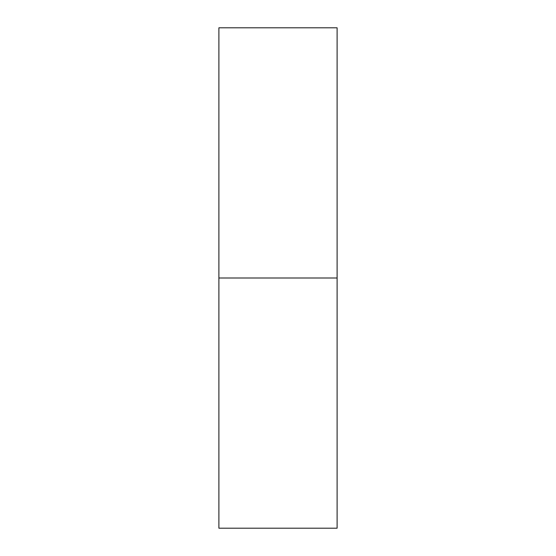 <?xml version="1.0" encoding="UTF-8"?>
<svg xmlns="http://www.w3.org/2000/svg" width="556" height="556" viewBox="0 0 556 556"><rect width="100%" height="100%" fill="white"/><g stroke="black" fill="none" stroke-linecap="round" stroke-linejoin="round"><path stroke-width="0.83" d="M218.897 528.2L218.897 27.8L218.897 278L337.103 278L337.103 27.8L337.103 278L218.897 278L218.897 528.2L337.103 528.2L337.103 278L337.103 528.2M218.897 27.8L337.103 27.8"/></g></svg>
